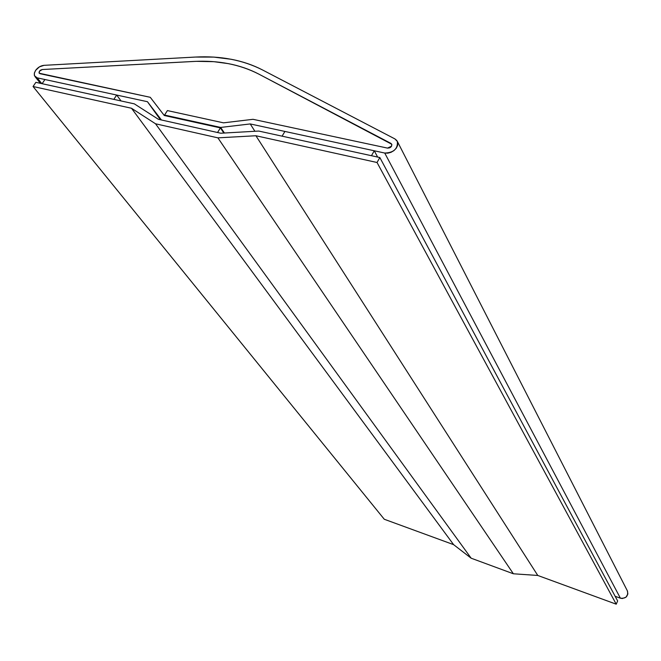 <?xml version="1.0" encoding="UTF-8"?>
<svg xmlns="http://www.w3.org/2000/svg" width="661" height="661" viewBox="0 0 661 661"><rect width="100%" height="100%" fill="white"/><g stroke="black" fill="none" stroke-linecap="round" stroke-linejoin="round"><path stroke-width="0.99" d="M397.377 141.446L394.906 138.909L396.864 140.562L397.79 142.875L397.575 145.552L396.236 148.246L393.948 150.601L391.006 152.319L387.8 153.17L384.735 153.046L250.222 123.938L220.675 127.433L164.564 115.055L167.407 110.585L223.509 122.839L253.039 119.311L387.52 148.105L389.792 147.783L391.543 146.205L391.841 144.569L390.915 143.396L258.724 74.057C249.445 69.215 239.307 65.736 228.309 63.63L213.883 61.68L196.325 61.333L42.279 69.529L40.585 70.124L39.305 71.479L39.065 72.908L39.99 73.693L150.262 97.307L39.222 73.231C38.825 71.438 39.842 70.206 42.279 69.529L193.756 61.448C218.155 60.176 239.811 64.381 258.724 74.057L390.915 143.396L391.725 144.23L391.543 146.197L387.52 148.105L253.039 119.311L223.509 122.839L167.407 110.585L164.283 115.501L150.262 97.307L164.283 115.501L150.262 97.307L39.99 73.693L39.032 72.801L39.462 71.214L42.279 69.529L196.325 61.333L213.883 61.68L228.309 63.63C239.307 65.736 249.445 69.215 258.724 74.057L390.915 143.396L391.866 144.718L391.345 146.502L389.61 147.857L387.52 148.105L253.039 119.311L223.509 122.839L167.407 110.585L164.283 115.501L220.394 127.895L217.552 132.506L161.433 119.98L147.436 101.703L37.165 77.841L41.808 83.633L37.165 77.841L34.504 75.775L34.331 73.247L35.603 70.397C37.859 67.389 40.668 65.703 44.031 65.332L39.396 66.868L35.603 70.397L34.43 72.859L34.306 75.139L35.273 76.891L37.165 77.841L147.436 101.703L160.425 119.757L147.436 101.703L161.433 119.98L217.552 132.506L220.394 127.895L223.839 133.043L220.394 127.895L164.283 115.501L150.262 97.307L39.222 73.231L39.462 71.214L42.279 69.529L193.756 61.448C218.155 60.176 239.811 64.381 258.724 74.057L391.725 144.23C391.915 146.701 390.519 147.99 387.52 148.105L253.039 119.311L223.509 122.839L167.407 110.585L164.564 115.055L164.994 115.658L164.564 115.055L220.675 127.433L224.41 133.01L220.675 127.433L250.222 123.938L254.915 131.283L250.222 123.938L384.735 153.046L620.398 598.197L615.151 596.296L620.398 598.197C625.934 598.684 628.297 596.321 627.496 591.099L397.385 141.462C397.93 148.849 393.716 152.716 384.735 153.046L620.398 598.197L622.298 598.527L625.95 597.23L627.876 593.991L627.339 590.794M394.906 138.909L262.533 69.959C252.923 64.976 242.422 61.407 231.053 59.25L213.594 57.086L195.334 57.061C220.543 55.706 242.942 60.011 262.533 69.959L394.906 138.909M195.334 57.061L44.031 65.332L195.334 57.061M121.062 100.959L116.666 95.044L113.832 99.381L42.106 83.699L44.94 79.527L116.666 95.044L121.062 100.959M113.832 99.381L42.106 83.699L44.94 79.527L116.666 95.044L113.832 99.381M282.09 136.166L284.908 131.448L374.258 150.774L377.638 157.054L374.258 150.774L371.457 155.707L282.09 136.166L371.457 155.707L374.258 150.774L284.908 131.448L282.09 136.166M134.34 103.86L158.4 119.302L220.749 133.225L258.74 131.06L379.835 157.541L617.647 600.948L379.835 157.541L377.034 162.499L616.226 604.187L617.647 600.948L616.226 604.187L377.034 162.499L255.914 135.745L537.781 575.458L616.226 604.187L537.781 575.458L255.914 135.745L217.899 137.852L513.374 573.781L537.781 575.458L513.374 573.781L217.899 137.852L155.542 123.789L471.161 558.206L513.374 573.781L471.161 558.206L155.542 123.789L131.498 108.255L453.611 544.647L471.161 558.206L453.611 544.647L131.498 108.255L33.05 86.508L384.281 519.257L453.611 544.647L384.281 519.257L33.05 86.508L35.884 82.336L134.34 103.86L158.4 119.302L220.749 133.225L258.74 131.06L379.835 157.541L377.034 162.499L255.914 135.745L217.899 137.852L155.542 123.789L131.498 108.255L33.05 86.508L35.884 82.336L134.34 103.86M40.404 83.327L35.066 76.684"/></g></svg>
